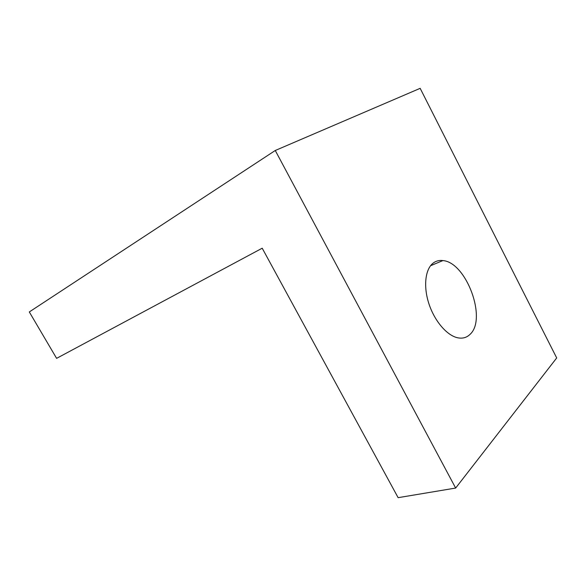 <?xml version="1.0" encoding="UTF-8"?>
<svg xmlns="http://www.w3.org/2000/svg" width="586" height="586" viewBox="0 0 586 586"><rect width="100%" height="100%" fill="white"/><g stroke="black" fill="none" stroke-linecap="round" stroke-linejoin="round"><path stroke-width="0.88" d="M433.105 263.136C435.94 260.953 439.207 260.103 442.899 260.58C466.288 262.25 487.31 319.04 470.038 334.357C466.668 337.675 462.486 338.803 457.49 337.741C446.781 335.39 434.446 320.894 428.864 303.607C423.231 286.32 425.253 269.186 433.105 263.136M455.652 488.057L556.7 357.951L420.162 88.332L275.266 150.492L29.3 311.95L56.608 358.354L262.206 248.208L398.128 497.668L455.652 488.057L275.266 150.492M442.899 260.58L430.549 265.729"/></g></svg>
